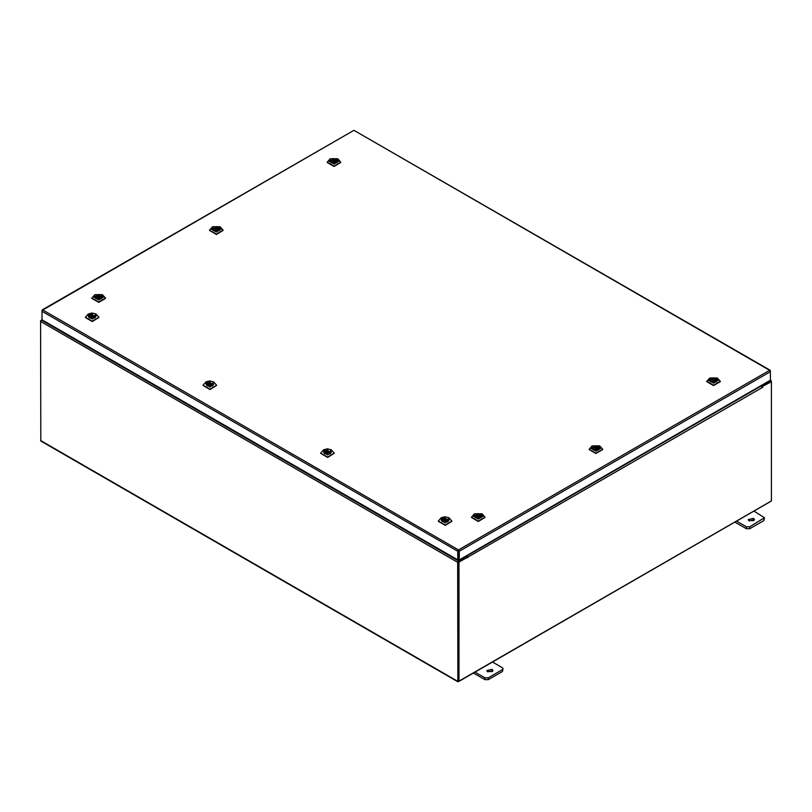 <?xml version="1.0" encoding="UTF-8"?>
<svg xmlns="http://www.w3.org/2000/svg" width="812" height="812" viewBox="0 0 812 812"><rect width="100%" height="100%" fill="white"/><g stroke="black" fill="none" stroke-linecap="round" stroke-linejoin="round"><path stroke-width="1.22" d="M492.062 669.311L486.804 670.57L487.707 671.828L492.965 670.57L492.062 669.311M492.498 671.514L487.281 671.514M475.071 672.082L484.967 677.787L488.276 677.787L502.395 669.636L503.075 668.682L502.395 667.728L492.508 662.013M488.276 677.787L488.276 679.685L502.395 671.524L502.395 669.636M473.437 673.026L484.967 679.685L484.967 677.787M503.075 668.682L502.395 671.524M488.276 679.685L484.967 679.685M753.526 518.35L748.268 519.609L749.171 520.868L754.429 519.609L753.526 518.35M753.962 520.553L748.745 520.553M736.535 521.121L746.431 526.836L749.74 526.836L764.549 517.721L753.972 511.063M749.74 526.836L749.74 528.724L763.859 520.573L763.859 518.685M734.901 522.065L746.431 528.724L746.431 526.836M764.549 517.721L763.859 520.573M749.74 528.724L746.431 528.724M42.244 309.88L353.92 130.296L42.782 309.93L458.506 549.947L459.277 551.267L458.506 549.947L457.735 551.267L458.384 550.891L458.384 559.448L457.735 559.823L457.735 551.267L42.021 311.26L42.254 310.499M457.735 559.823L42.021 319.816L42.021 310.367M458.506 549.947L769.644 370.313L770.405 371.642L770.405 380.199L459.277 559.823L459.277 551.267L770.405 371.642L770.405 370.749L353.92 130.296L770.182 370.262M458.628 550.891L458.628 559.448L459.277 559.823M42.021 319.776L40.6 321.481L40.823 440.977L457.866 681.755L770.639 501.43M457.866 681.755L457.643 562.259L458.404 560.93L466.798 556.088L466.271 555.784M458.404 561.691L466.798 556.839L466.798 556.088M761.717 385.213L771.177 380.615L770.405 380.168M761.981 386.106L770.72 381.417M762.245 385.517L762.245 386.268M458.323 680.953L458.293 561.884M771.177 380.615L771.4 381.731L762.214 386.502M40.823 320.73L41.361 320.161L458.404 560.93M457.643 562.259L40.6 321.481L40.6 320.598M467.661 557.093L458.942 562.127L458.293 561.752L467.012 556.717L467.712 557.702L467.996 557.032L466.819 555.469M467.336 556.9L466.798 556.21M761.179 385.527L762.397 387.568L762.681 386.766M458.942 562.127L458.942 681.39L771.4 500.994L771.4 381.731L770.75 381.356L762.133 386.329M458.293 561.752L458.293 681.014L458.942 681.39M102.789 296.796L101.581 298.522L95.745 298.522L94.537 296.877L98.597 294.452L102.789 296.796M95.045 296.228L94.781 297.07L95.836 298.572M101.49 298.572L102.282 296.228M103.997 296.786L102.434 294.654L94.892 294.654L93.329 296.887L98.749 299.912L103.997 296.786M102.434 294.654L105.459 298.024L98.719 301.942L91.868 298.085L94.892 294.654M105.459 298.359L98.719 302.338L91.868 298.359M101.784 295.7L101.053 295.274L96.202 296.989L96.557 297.73L95.532 298.298L94.801 296.989L101.053 295.243L101.053 296.096M98.15 297.273L99.368 296.989L98.15 297.273M96.557 298.583L96.557 297.73M100.038 295.812L100.556 297.902M100.769 297.73L100.769 296.258L101.794 295.69L102.515 296.989L99.592 299.151M97.724 299.151L96.273 298.745L101.124 296.989L100.769 296.258M100.769 297.222L100.038 297.639M92.01 313.706L95.045 317.766L92.233 318.466L89.208 317.766L92.01 313.706M94.953 317.817L96.009 316.284L95.745 315.472M91.979 313.006L88.356 313.909L92.274 319.167L95.897 313.909L91.979 313.006M95.897 313.909L98.922 317.269L92.304 321.197L85.331 317.269L88.356 313.909M98.912 317.472L92.304 321.593L85.341 317.472M89.838 315.33L89.838 314.467L89.087 314.883L90.061 315.462L89.665 316.244L94.405 318.04L93.055 318.405M88.508 315.472L88.244 316.284L89.3 317.817M92.619 316.538L91.421 316.244L92.619 316.538M90.061 315.462L90.061 317.025M90.061 316.406L90.832 316.853L90.233 317.157M89.838 314.447L95.978 316.244L95.177 317.604L94.192 317.025L94.588 316.244L89.838 314.447M90.832 316.853L90.832 315.036M91.188 318.405L88.264 316.244L89.076 314.883M94.192 317.025L94.192 317.908M209.679 381.63L212.703 385.7L209.892 386.4L206.867 385.7L209.679 381.63M212.612 385.751L213.404 383.406M209.638 380.929L206.015 381.833L209.932 387.091L213.556 381.833L209.638 380.929M213.556 381.833L216.581 385.203L209.963 389.121L202.99 385.203L206.015 381.833M216.571 385.406L209.963 389.516L203 385.406M207.496 383.264L207.496 382.401L206.745 382.817L207.72 383.396L207.324 384.177L212.074 385.964L210.714 386.339M206.167 383.406L206.958 385.751M210.278 384.462L209.08 384.177L210.278 384.462M207.72 383.396L207.72 384.949M207.72 384.33L208.491 384.786L207.892 385.081M207.496 382.381L213.647 384.177L212.835 385.538L211.851 384.949L212.247 384.177L207.496 382.381M208.491 384.786L208.491 382.959M208.857 386.339L205.923 384.177L206.735 382.807M211.851 384.949L211.851 385.832M327.337 449.564L330.362 453.624L327.551 454.324L324.526 453.624L327.337 449.564M330.271 453.675L331.326 452.142L331.063 451.33M327.297 448.863L323.673 449.767L327.591 455.024L331.215 449.767L327.297 448.863M331.215 449.767L334.239 453.137L327.622 457.054L320.649 453.137L323.673 449.767M334.229 453.329L327.622 457.45L320.659 453.329M325.155 450.335L324.404 450.751L325.379 451.32L324.983 452.101L329.733 453.898L328.373 454.263M323.826 451.33L323.562 452.142L324.617 453.675M327.936 452.396L326.739 452.101L327.936 452.396M325.379 451.32L325.379 452.883M325.379 452.264L326.15 452.72L325.551 453.015M325.155 451.188L325.155 450.305L331.306 452.101L330.494 453.472L329.51 452.883L329.905 452.101L325.155 450.305M326.15 452.72L326.15 450.893M326.515 454.263L323.582 452.101L324.394 450.741M329.51 452.883L329.51 453.766M444.996 517.498L448.021 521.558L445.209 522.258L442.185 521.558L444.996 517.498M447.93 521.608L448.985 520.076L448.721 519.264M444.956 516.797L441.332 517.691L445.25 522.958L448.874 517.691L444.956 516.797M448.874 517.691L451.898 521.06L445.291 524.988L438.307 521.06L441.332 517.691M451.888 521.263L445.291 525.384L438.318 521.263M442.814 519.122L442.814 518.259L442.063 518.675M441.484 519.264L441.22 520.076L442.276 521.608M445.595 520.319L444.397 520.035L445.595 520.319M444.174 522.197L441.241 520.035L442.053 518.665L443.037 519.254L442.642 520.035L447.392 521.832L446.032 522.197M443.037 519.254L443.037 520.817M443.037 520.198L443.809 520.644L443.21 520.949M442.814 518.239L448.965 520.035L448.153 521.395L447.168 520.817L447.564 520.035L442.814 518.239M443.809 520.644L443.809 518.827M447.168 520.817L447.168 521.7M220.448 228.862L219.24 230.588L213.404 230.588L212.196 228.943L216.256 226.528L220.448 228.862M212.703 228.294L212.439 229.136L213.495 230.638M219.149 230.638L220.204 229.106L219.94 228.294M221.656 228.852L220.093 226.731L212.551 226.731L210.988 228.954L216.408 231.988L221.656 228.852M220.093 226.731L223.117 230.09L216.378 234.018L209.526 230.161L212.551 226.731M223.117 230.425L216.378 234.414L209.526 230.425M218.428 229.796L218.428 228.324L219.443 227.766L218.712 227.34M215.809 229.339L217.027 229.065L215.809 229.339M214.216 230.649L214.216 229.796L213.191 230.364L212.46 229.065L218.712 227.319L213.86 229.065L214.216 229.796M217.697 227.878L218.215 229.979M219.453 227.766L220.184 229.065L217.251 231.227M215.393 231.227L213.932 230.811L218.783 229.065L218.428 228.324M218.428 229.299L217.697 229.705M218.712 228.172L218.712 227.319M338.107 160.938L336.899 162.664L331.063 162.664L329.855 161.02L333.915 158.594L338.107 160.938M330.362 160.36L330.098 161.212L331.154 162.704M336.807 162.704L337.863 161.172L337.599 160.36M339.314 160.928L337.751 158.797L330.21 158.797L328.647 161.03L334.067 164.054L339.314 160.928M337.751 158.797L340.776 162.167L334.036 166.084L327.185 162.227L330.21 158.797M340.776 162.491L334.036 166.48L327.185 162.491M337.102 159.842L336.371 159.406L331.519 161.131L331.875 161.872L330.849 162.43L330.119 161.131L336.371 159.385L336.371 160.238M333.468 161.415L334.686 161.131L333.468 161.415M331.875 162.725L331.875 161.872M335.356 159.954L335.874 162.045M336.087 161.872L336.087 160.4L337.112 159.832L337.843 161.131L334.909 163.293M333.052 163.293L331.59 162.877L336.442 161.131L336.087 160.4M336.087 161.365L335.356 161.771M482.348 515.935L481.14 517.66L475.304 517.66L474.096 516.016L478.156 513.59L482.348 515.935M474.604 515.356L474.34 516.209L475.396 517.701M481.049 517.701L482.105 516.168L481.841 515.356M483.556 515.924L481.993 513.793L474.452 513.793L472.888 516.026L478.309 519.051L483.556 515.924M481.993 513.793L485.018 517.163L478.278 521.081L471.427 517.224L474.452 513.793M485.018 517.488L478.278 521.477L471.427 517.488M481.343 514.838L480.613 514.402L475.761 516.127L476.116 516.868L475.091 517.427L474.36 516.127L480.613 514.382L480.613 515.234M477.71 516.412L478.928 516.127L477.71 516.412M476.116 517.721L476.116 516.868M479.598 514.95L480.115 517.041M480.328 516.868L480.328 515.397L481.354 514.828L482.084 516.127L479.151 518.289M477.294 518.289L475.832 517.873L480.684 516.127L480.328 515.397M480.328 516.361L479.598 516.767M600.007 448.001L598.799 449.726L592.963 449.726L591.755 448.082L595.815 445.656L600.007 448.001M592.263 447.432L591.999 448.275L593.054 449.777M598.708 449.777L599.763 448.244L599.5 447.432M601.215 447.991L599.652 445.859L592.11 445.859L590.547 448.092L595.967 451.127L601.215 447.991M599.652 445.859L602.677 449.229L595.937 453.157L589.086 449.3L592.11 445.859M602.677 449.564L595.937 453.553L589.086 449.564M597.987 448.934L597.987 447.463L599.002 446.904L598.271 446.478M595.369 448.478L596.587 448.204L595.369 448.478M593.775 449.787L593.775 448.934L592.75 449.503L592.019 448.204L598.271 446.458L593.42 448.204L593.775 448.934M597.256 447.016L597.774 449.107M599.012 446.904L599.743 448.204L596.81 450.366M594.952 450.366L593.491 449.949L598.342 448.204L597.987 447.463M597.987 448.437L597.256 448.843M598.271 447.31L598.271 446.458M717.666 380.077L716.458 381.792L710.622 381.792L709.414 380.148L713.474 377.732L717.666 380.077M709.921 379.498L709.658 380.351L710.713 381.843M716.367 381.843L717.422 380.31L717.158 379.498M718.874 380.057L717.311 377.935L709.769 377.935L708.206 380.168L713.626 383.193L718.874 380.057M717.311 377.935L720.335 381.305L713.596 385.223L706.744 381.366L709.769 377.935M720.335 381.63L713.596 385.619L706.744 381.63M716.661 378.981L715.93 378.544L711.079 380.27L711.434 381.011L710.409 381.569L709.688 380.27L715.93 378.524L715.93 379.377M713.037 380.554L714.245 380.27L713.037 380.554M711.434 381.863L711.434 381.011M714.915 379.092L715.433 381.183M715.646 381.011L715.646 379.529L716.671 378.971L717.402 380.27L714.479 382.432M712.611 382.432L711.15 382.016L716.001 380.27L715.646 379.529M715.646 380.503L714.915 380.909M770.111 380.361L770.639 380.666M457.643 681.258L40.6 440.48M467.225 555.712L761.585 385.761M762.681 387.273L467.996 557.032M99.368 296.989L99.368 298.359M97.958 296.989L97.958 298.359M92.832 316.244L92.832 317.604M91.421 316.244L91.421 317.604M210.491 384.177L210.491 385.538M209.08 384.177L209.08 385.538M328.149 452.101L328.149 453.472M326.739 452.101L326.739 453.472M445.808 520.035L445.808 521.395M444.397 520.035L444.397 521.395M217.027 229.065L217.027 230.425M215.616 229.065L215.616 230.425M334.686 161.131L334.686 162.501M333.275 161.131L333.275 162.501M478.928 516.127L478.928 517.498M477.517 516.127L477.517 517.498M596.587 448.204L596.587 449.564M595.176 448.204L595.176 449.564M714.245 380.27L714.245 381.63M712.834 380.27L712.834 381.63"/></g></svg>
